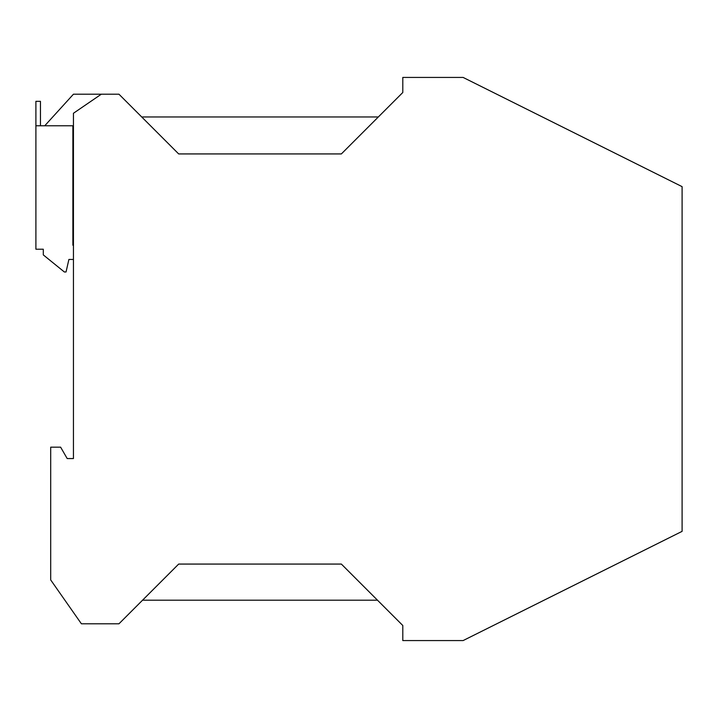 <?xml version="1.0" encoding="UTF-8"?>
<svg xmlns="http://www.w3.org/2000/svg" width="718" height="718" viewBox="0 0 718 718"><rect width="100%" height="100%" fill="white"/><g stroke="black" fill="none" stroke-linecap="round" stroke-linejoin="round"><path stroke-width="1.08" d="M101.319 94.202L73.442 113.264L73.442 458.551L67.187 458.551L60.617 447.17L50.691 447.17L50.691 579.929L81.403 623.798L118.955 623.798L178.674 564.07L341.364 564.07L402.798 625.504L402.798 640.573L463.101 640.573L682.1 531.356L682.1 186.644L463.101 77.427L402.798 77.427L402.798 92.496L341.364 153.93L178.674 153.93L118.955 94.202L73.442 94.202L44.74 125.776M378.341 116.962L141.706 116.962M142.559 600.185L377.488 600.185M72.877 245.233L73.442 245.233L72.877 245.233L72.877 125.776L35.9 125.776L35.9 249.218L43.295 249.218L43.295 254.899L64.342 271.969L66.047 271.969L68.892 259.449L73.442 259.449M35.9 125.776L35.9 101.319L40.45 101.319L40.45 125.776M40.45 249.218L43.295 249.218"/></g></svg>
